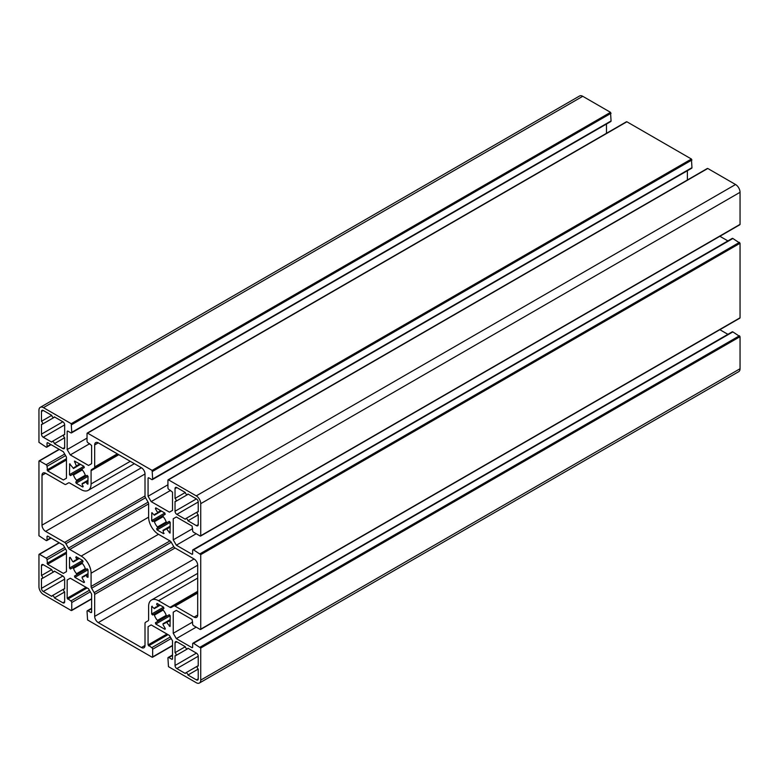 <?xml version="1.0" encoding="UTF-8"?>
<svg xmlns="http://www.w3.org/2000/svg" width="779" height="779" viewBox="0 0 779 779"><rect width="100%" height="100%" fill="white"/><g stroke="black" fill="none" stroke-linecap="round" stroke-linejoin="round"><path stroke-width="1.17" d="M82.107 484.509L83.041 486.125L82.662 486.972L76.138 483.204L75.758 481.928L76.693 481.383L76.546 480.302A9.28 5.356 60 0 1 73.489 475.015L72.622 474.343L70.431 475.609L69.506 474.635L69.672 463.856L73.489 468.422A9.28 5.356 60 0 1 74.755 467.088A9.28 5.356 60 0 1 76.546 466.65L74.502 461.061L83.918 466.319L84.298 467.604L82.107 468.861L82.253 469.951A9.28 5.356 60 0 1 85.31 475.239L86.177 475.911L87.102 475.375L88.027 476.339L87.871 484.217L85.31 481.831A9.28 5.356 60 0 1 84.035 483.165A9.28 5.356 60 0 1 82.253 483.593L82.107 484.509M86.177 475.911L76.693 481.383M82.097 468.87L72.622 474.343M76.138 556.693L82.662 560.452L83.041 561.737L70.431 569.021L69.506 568.047L69.506 557.608L70.431 557.706L72.622 561.503L73.489 561.834A9.28 5.356 60 0 1 74.755 560.5A9.28 5.356 60 0 1 76.546 560.062L76.138 556.693M73.489 568.417L72.622 567.755L82.097 562.282L82.253 563.363A9.28 5.356 60 0 1 85.31 568.651L86.177 569.322L76.693 574.795L76.546 573.714A9.28 5.356 60 0 1 73.489 568.417L82.253 563.363M86.177 569.322L74.502 576.061L87.112 568.777L88.027 569.751L88.027 577.278L85.31 575.243A9.28 5.356 60 0 1 84.035 576.577A9.28 5.356 60 0 1 82.253 577.005L82.107 577.921L84.298 581.718L83.918 582.565L74.881 577.346L74.502 576.061L76.693 574.795M173.775 605.994L171.234 607.454A2.541 1.47 60 0 1 169.968 607.328L158.497 600.706A13.983 8.072 -120 0 0 151.506 600.015A13.983 8.072 -120 0 0 148.614 606.422L148.614 619.656A2.541 1.47 60 0 1 148.078 620.824L145.537 622.294A2.541 1.47 -120 0 0 145.011 623.453L145.011 645.44A5.083 2.931 60 0 1 143.959 647.768A5.083 2.931 60 0 1 141.418 647.524L98.271 622.616A5.083 2.931 60 0 1 94.678 616.384L94.678 594.396A2.541 1.47 -120 0 0 94.152 592.624L91.61 588.223A2.541 1.47 60 0 1 91.085 586.451L91.085 573.208A13.983 8.072 -120 0 0 81.191 556.079L69.73 549.458A2.541 1.47 60 0 1 68.455 548.124L65.913 543.713A2.541 1.47 -120 0 0 64.647 542.379L45.601 531.375A5.083 2.931 60 0 1 42.008 525.153L42.008 475.336A5.083 2.931 60 0 1 43.059 473.009A5.083 2.931 60 0 1 45.601 473.262L64.647 484.256A2.541 1.47 -120 0 0 65.913 484.372L68.455 482.912A2.541 1.47 60 0 1 69.73 483.038L81.191 489.66A13.983 8.072 -120 0 0 88.183 490.351A13.983 8.072 -120 0 0 91.085 483.944L91.085 470.711A2.541 1.47 60 0 1 91.61 469.542L94.152 468.072A2.541 1.47 -120 0 0 94.678 466.913L94.678 444.926A5.083 2.931 60 0 1 95.729 442.599A5.083 2.931 60 0 1 98.271 442.842L141.418 467.76A5.083 2.931 60 0 1 145.011 473.983L145.011 495.97A2.541 1.47 -120 0 0 145.537 497.742L148.078 502.143A2.541 1.47 60 0 1 148.614 503.916L148.614 517.159A13.983 8.072 -120 0 0 158.497 534.287L169.968 540.908A2.541 1.47 60 0 1 171.234 542.242L173.775 546.654A2.541 1.47 -120 0 0 175.051 547.997L194.088 558.991A5.083 2.931 60 0 1 197.691 565.213L197.691 615.03A5.083 2.931 60 0 1 196.629 617.357A5.083 2.931 60 0 1 194.088 617.114L175.051 606.111A2.541 1.47 -120 0 0 173.775 605.994L197.691 592.186M118.057 454.274L94.152 468.072M68.464 482.902L65.913 484.372M41.462 411.507A2.541 1.47 60 0 1 41.998 410.338A2.541 1.47 60 0 1 43.264 410.465L51.745 415.353L41.462 421.293L41.462 411.507L43.264 410.465M51.745 415.353A1.909 1.1 -120 0 0 52.67 417.077A1.909 1.1 -120 0 0 54.014 417.456A1.909 1.1 -120 0 0 54.384 416.882L62.856 421.78A2.541 1.47 60 0 1 64.657 424.886L64.657 434.682A1.909 1.1 -120 0 0 63.975 434.711A1.909 1.1 -120 0 0 63.635 436.065A1.909 1.1 -120 0 0 64.657 437.73L54.384 443.66A1.909 1.1 -120 0 0 53.449 441.946A1.909 1.1 -120 0 0 52.105 441.557A1.909 1.1 -120 0 0 51.745 442.131L43.264 437.243A2.541 1.47 60 0 1 41.462 434.127L41.462 424.341A1.909 1.1 -120 0 0 42.154 424.312A1.909 1.1 -120 0 0 42.485 422.958A1.909 1.1 -120 0 0 41.462 421.293M64.657 437.73L64.657 447.516A2.541 1.47 60 0 1 64.131 448.685A2.541 1.47 60 0 1 62.856 448.558L54.384 443.66M187.953 520.781A1.909 1.1 -120 0 0 187.018 519.057A1.909 1.1 -120 0 0 185.675 518.678A1.909 1.1 -120 0 0 185.305 519.252L176.833 514.354A2.541 1.47 60 0 1 175.032 511.248L175.032 501.452A1.909 1.1 -120 0 0 175.723 501.423A1.909 1.1 -120 0 0 176.054 500.069A1.909 1.1 -120 0 0 175.032 498.404L175.032 488.618A2.541 1.47 60 0 1 175.557 487.45A2.541 1.47 60 0 1 176.833 487.576L185.305 492.474A1.909 1.1 -120 0 0 186.239 494.188A1.909 1.1 -120 0 0 187.583 494.577A1.909 1.1 -120 0 0 187.953 494.003L196.425 498.891A2.541 1.47 60 0 1 198.226 502.007L198.226 511.793A1.909 1.1 -120 0 0 197.545 511.822A1.909 1.1 -120 0 0 197.204 513.176A1.909 1.1 -120 0 0 198.226 514.841L187.953 520.781L196.425 525.669A2.541 1.47 60 0 0 197.7 525.796A2.541 1.47 60 0 0 198.226 524.627L196.425 525.669M198.226 514.841L198.226 524.627M185.305 492.474L175.032 498.404M198.226 678.869A2.541 1.47 60 0 1 197.7 680.028A2.541 1.47 60 0 1 196.425 679.901L187.953 675.013A1.909 1.1 -120 0 0 187.018 673.29A1.909 1.1 -120 0 0 185.675 672.91A1.909 1.1 -120 0 0 185.305 673.484L176.833 668.586A2.541 1.47 60 0 1 175.032 665.48L175.032 655.684A1.909 1.1 -120 0 0 175.723 655.655A1.909 1.1 -120 0 0 176.054 654.302A1.909 1.1 -120 0 0 175.032 652.636L175.032 642.85A2.541 1.47 60 0 1 175.557 641.682A2.541 1.47 60 0 1 176.833 641.808L185.305 646.706A1.909 1.1 -120 0 0 186.239 648.42A1.909 1.1 -120 0 0 187.583 648.81A1.909 1.1 -120 0 0 187.953 648.235L196.425 653.123A2.541 1.47 60 0 1 198.226 656.239L198.226 666.026A1.909 1.1 -120 0 0 197.545 666.055A1.909 1.1 -120 0 0 197.204 667.408A1.909 1.1 -120 0 0 198.226 669.073L198.226 678.869L196.425 679.901M185.305 646.706L175.032 652.636M198.226 669.073L187.953 675.013M51.745 569.595A1.909 1.1 -120 0 0 52.67 571.309A1.909 1.1 -120 0 0 54.014 571.689A1.909 1.1 -120 0 0 54.384 571.114L62.856 576.012A2.541 1.47 60 0 1 64.657 579.118L64.657 588.914A1.909 1.1 -120 0 0 63.975 588.943A1.909 1.1 -120 0 0 63.635 590.297A1.909 1.1 -120 0 0 64.657 591.962L54.384 597.892A1.909 1.1 -120 0 0 53.449 596.178A1.909 1.1 -120 0 0 52.105 595.789A1.909 1.1 -120 0 0 51.745 596.363L43.264 591.475A2.541 1.47 60 0 1 41.462 588.359L41.462 578.573A1.909 1.1 -120 0 0 42.154 578.544A1.909 1.1 -120 0 0 42.485 577.19A1.909 1.1 -120 0 0 41.462 575.525L41.462 565.739A2.541 1.47 60 0 1 41.998 564.571A2.541 1.47 60 0 1 43.264 564.697L51.745 569.595L41.462 575.525M64.657 591.962L64.657 601.748A2.541 1.47 60 0 1 64.131 602.917A2.541 1.47 60 0 1 62.856 602.79L54.384 597.892M157.582 605.858L156.657 604.241L157.037 603.394L163.551 607.162L163.931 608.438L152.587 614.991L151.662 614.027L151.662 606.5L154.388 608.535A9.28 5.356 60 0 1 155.654 607.201A9.28 5.356 60 0 1 157.436 606.773L157.582 605.858L159.442 604.786M154.388 615.128L153.521 614.456L162.996 608.983L163.152 610.064A9.28 5.356 60 0 1 166.2 615.361L167.066 616.023L169.257 614.758L170.182 615.731L170.026 626.511L166.2 621.944A9.28 5.356 60 0 1 164.934 623.278A9.28 5.356 60 0 1 163.152 623.716L163.006 624.631L165.197 628.419L164.807 629.266L155.781 624.047L155.391 622.772L157.582 621.506L157.436 620.415A9.28 5.356 60 0 1 154.388 615.128L163.152 610.064M167.066 616.023L157.582 621.506M163.551 533.673L157.037 529.915L156.657 528.629L157.582 528.094L157.436 527.003A9.28 5.356 60 0 1 154.388 521.716L153.521 521.044L152.587 521.579L151.662 520.615L151.827 512.738L154.388 515.123A9.28 5.356 60 0 1 155.654 513.789A9.28 5.356 60 0 1 157.436 513.361L157.582 512.446L155.391 508.648L155.781 507.801L164.807 513.02L165.197 514.306L163.006 515.571L163.152 516.652A9.28 5.356 60 0 1 166.2 521.949L167.066 522.612L169.257 521.346L170.182 522.319L170.026 533.109L166.2 528.542A9.28 5.356 60 0 1 164.934 529.866A9.28 5.356 60 0 1 163.152 530.304L163.551 533.673L164.096 533.362M167.066 522.612L157.582 528.094M162.996 515.571L153.521 521.044M172.519 640.815L172.519 659.044L171.984 659.355L168.829 657.534A1.276 0.73 -120 0 0 168.196 657.476A1.276 0.73 -120 0 0 167.933 658.051L168.478 666.668L196.25 682.706A6.359 3.671 -120 0 0 199.424 683.017A6.359 3.671 -120 0 0 200.739 680.106L200.739 648.04L193.552 643.269A1.276 0.73 -120 0 0 192.919 643.201A1.276 0.73 -120 0 0 192.656 643.785L192.656 647.417L192.111 647.729L176.336 638.614L173.24 633.259L173.24 612.167L176.336 610.385L192.111 619.5L192.656 624.067A1.276 0.73 -120 0 0 193.552 625.625L200.203 629.461L200.739 629.15L200.739 554.629L193.552 549.857A1.276 0.73 -120 0 0 192.919 549.789A1.276 0.73 -120 0 0 192.656 550.373L192.656 554.005L192.111 554.317L176.336 545.203L173.24 539.847L173.24 518.765L176.336 516.974L192.111 526.088L192.656 530.655A1.276 0.73 -120 0 0 193.552 532.213L200.203 536.049L200.739 535.738L200.739 503.662A6.359 3.671 -120 0 0 196.25 495.882L168.478 479.845L167.933 480.156L167.933 487.839A1.276 0.73 -120 0 0 168.829 489.397L172.519 492.143L172.519 510.372L169.423 512.154L151.165 501.618L148.068 496.252L148.068 478.033L148.614 477.722L151.759 479.533A1.276 0.73 -120 0 0 152.392 479.601A1.276 0.73 -120 0 0 152.655 479.017L152.119 470.399L87.579 433.143L87.034 433.455L87.034 441.138A1.276 0.73 -120 0 0 87.939 442.686L91.62 445.442L91.62 463.661L88.524 465.452L70.266 454.907L67.169 449.551L67.169 431.323L67.715 431.011L70.86 432.832A1.276 0.73 -120 0 0 71.493 432.89A1.276 0.73 -120 0 0 71.756 432.316L71.22 423.698L43.449 407.66A6.359 3.671 -120 0 0 40.265 407.349A6.359 3.671 -120 0 0 38.95 410.26L38.95 442.326L46.136 447.097A1.276 0.73 -120 0 0 46.779 447.165A1.276 0.73 -120 0 0 47.042 446.581L47.042 442.949L47.577 442.638L63.362 451.752L66.458 457.107L66.458 478.199L63.362 479.981L47.577 470.867L47.042 466.3A1.276 0.73 -120 0 0 46.136 464.742L39.486 460.905L38.95 461.217L38.95 535.738L46.136 540.509A1.276 0.73 -120 0 0 46.779 540.577A1.276 0.73 -120 0 0 47.042 539.993L47.042 536.361L47.577 536.049L63.362 545.164L66.458 550.519L66.458 571.611L63.362 573.393L47.577 564.278L47.042 559.712A1.276 0.73 -120 0 0 46.136 558.154L39.486 554.317L38.95 554.629L38.95 586.704A6.359 3.671 -120 0 0 43.449 594.484L71.22 610.522L71.756 610.21L71.756 602.527A1.276 0.73 -120 0 0 70.86 600.969L67.169 598.223L67.169 579.995L70.266 578.213L88.524 588.749L91.62 594.114L91.62 612.333L91.085 612.645L87.939 610.833A1.276 0.73 -120 0 0 87.297 610.765A1.276 0.73 -120 0 0 87.034 611.349L87.579 619.967L152.119 657.223L152.655 656.911L152.655 649.228A1.276 0.73 -120 0 0 151.759 647.68L148.068 644.924L148.068 626.706L151.165 624.914L169.423 635.46L172.519 640.815M151.165 624.914L148.068 626.706M70.266 578.213L67.169 579.995M71.493 432.89L610.804 121.524A1.276 0.73 -120 0 0 611.067 120.949L610.522 112.332L582.75 96.294A6.359 3.671 -120 0 0 579.576 95.983L40.265 407.349M606.481 124.027L606.481 133.297M87.034 438.08L67.169 449.551M89.682 443.699L70.266 454.907M152.392 479.601L691.703 168.235A1.276 0.73 -120 0 0 691.966 167.651L691.421 159.033L626.881 121.777L626.345 122.089M687.38 179.998L687.38 170.728M167.933 484.781L148.068 496.252M170.582 490.4L151.165 501.618M739.514 224.683L740.05 224.371L740.05 192.296A6.359 3.671 -120 0 0 735.551 184.516L707.78 168.478L707.244 168.79M176.336 516.974L173.24 518.765M192.656 528.639L173.24 539.847M196.201 533.732L176.336 545.203M727.907 240.915L719.874 236.28M739.514 318.095L740.05 317.783L740.05 243.262L732.864 238.491A1.276 0.73 -120 0 0 732.221 238.423L192.919 549.789M176.336 610.385L173.24 612.167M192.656 622.051L173.24 633.259M196.201 627.144L176.336 638.614M719.874 329.692L727.907 334.327M199.424 683.017L738.735 371.651A6.359 3.671 -120 0 0 740.05 368.74L740.05 336.674L732.864 331.903A1.276 0.73 -120 0 0 732.221 331.835L192.919 643.201M85.31 481.831L82.253 483.593M88.027 480.263L85.554 481.685M88.027 481.091L86.177 482.162M88.027 483.243L87.102 483.778M75.417 461.411L74.502 461.947M79.799 463.943L76.693 465.735M80.519 464.362L76.8 466.514M76.546 466.65L73.489 468.422M70.052 463.885L69.506 464.196M83.918 466.319L69.506 474.635M82.253 469.951L73.489 475.015M85.31 475.239L76.546 480.302M88.027 476.339L76.138 483.204M83.197 486.661L82.662 486.972M76.683 557.004L75.758 557.53M78.543 558.076L76.693 559.147M79.263 558.494L76.8 559.926M76.546 560.062L73.489 561.834M70.052 557.297L69.506 557.608M82.662 560.452L69.506 568.047M85.31 568.651L76.546 573.714M88.027 569.751L74.881 577.346M84.453 582.254L83.918 582.565M85.31 575.243L82.253 577.005M88.027 573.675L85.554 575.097M88.027 574.503L86.177 575.574M88.027 576.655L87.102 577.19M197.691 593.043L175.051 606.111M197.691 615.03L194.088 617.114M98.271 442.842L94.678 444.926M117.317 453.845L94.678 466.913M118.807 454.702L91.085 470.711M130.278 461.324L91.085 483.944M45.601 473.262L42.008 475.336M141.418 467.76L42.008 525.153M145.011 473.983L45.601 531.375M145.011 495.97L64.647 542.379M145.537 497.742L65.913 543.713M148.088 502.143L68.455 548.124M148.614 503.916L69.73 549.458M148.614 517.159L81.191 556.079M158.497 534.287L91.085 573.208M169.968 540.908L91.085 586.451M171.234 542.252L91.61 588.223M173.775 546.654L94.152 592.624M175.051 547.997L94.678 594.396M194.088 558.991L94.678 616.384M197.691 565.213L98.271 622.616M145.011 645.44L141.418 647.524M197.691 578.086L158.497 600.706M197.691 591.329L169.968 607.328M62.856 421.78L41.462 434.127M64.657 424.896L43.264 437.243M64.657 447.516L62.856 448.558M176.833 487.576L175.032 488.618M196.425 498.891L175.032 511.248M198.226 502.007L176.833 514.354M176.833 641.808L175.032 642.85M196.425 653.123L175.032 665.48M198.226 656.239L176.833 668.586M43.264 564.697L41.462 565.739M62.856 576.012L41.462 588.359M64.657 579.128L43.264 591.475M64.657 601.748L62.856 602.79M157.572 603.706L156.657 604.241M160.162 605.205L157.689 606.627M157.436 606.773L154.388 608.535M152.207 606.189L151.662 606.5M163.551 607.162L151.662 614.027M166.2 615.361L157.436 620.415M170.182 615.731L155.781 624.047M165.352 628.955L164.807 629.266M166.2 621.944L163.152 623.716M170.182 619.656L166.453 621.808M170.182 620.483L167.066 622.275M170.182 625.547L169.257 626.073M170.182 522.319L157.037 529.915M166.2 528.542L163.152 530.304M170.182 526.244L166.453 528.396M170.182 527.071L167.066 528.873M170.182 532.135L169.257 532.661M156.316 508.112L155.391 508.648M160.698 510.644L157.582 512.446M161.419 511.063L157.689 513.215M157.436 513.361L154.388 515.123M152.207 512.777L151.662 513.088M164.807 513.02L151.662 520.615M163.152 516.652L154.388 521.716M166.2 521.949L157.436 527.003M166.949 634.028L148.068 644.924M168.021 634.651L148.614 645.859M170.299 636.969L151.759 647.68M171.195 638.527L152.655 649.228M172.519 645.44L152.655 656.911M91.62 608.701L87.939 610.833M91.62 612.333L91.085 612.645M86.05 587.327L67.169 598.223M87.131 587.941L67.715 599.158M89.4 590.268L70.86 600.969M90.296 591.826L71.756 602.527M91.62 598.739L71.756 610.21M59.35 542.846L39.486 554.317M64.686 547.452L46.136 558.154M65.582 549.01L47.042 559.712M66.458 552.136L47.042 563.344M66.458 553.382L47.577 564.278M47.577 536.049L47.042 536.361M50.723 537.87L47.042 539.993M59.35 449.434L39.486 460.905M64.686 454.04L46.136 464.742M65.582 455.598L47.042 466.3M66.458 458.724L47.042 469.932M66.458 459.97L47.577 470.867M47.577 442.638L47.042 442.949M50.723 444.458L47.042 446.581M582.75 96.294L43.449 407.66M610.522 112.332L71.22 423.698M611.067 113.267L71.756 424.633M611.067 120.949L71.756 432.316M67.715 431.011L67.169 431.323M626.881 121.777L87.579 433.143M691.421 159.033L152.119 470.399M691.966 159.968L152.655 471.334M691.966 167.651L152.655 479.017M148.614 477.722L148.068 478.033M707.78 168.478L168.478 479.845M735.551 184.516L196.25 495.882M740.05 192.296L200.739 503.662M740.05 224.371L200.739 535.738M192.656 554.005L192.111 554.317M732.864 238.491L193.552 549.857M739.514 242.327L200.203 553.694M740.05 243.262L200.739 554.629M740.05 317.783L200.739 629.15M192.656 647.417L192.111 647.729M732.864 331.903L193.552 643.269M739.514 335.739L200.203 647.106M740.05 336.674L200.739 648.04M740.05 368.74L200.739 680.106M172.519 655.412L168.829 657.534M172.519 659.044L171.984 659.355M88.027 480.215L82.107 483.632M73.382 468.53L76.693 466.621M73.382 561.941L76.693 560.033M82.097 562.282L72.622 567.755M88.027 573.626L82.107 577.044M134.368 463.69L88.183 490.351M197.691 573.354L151.506 600.015M54.014 417.456L42.154 424.312M64.657 434.312L52.105 441.557M197.525 511.832L185.675 518.678M198.226 511.433L197.545 511.822M175.723 501.423L187.583 494.577M198.226 665.665L185.675 672.91M175.723 655.655L187.583 648.81M42.154 578.544L54.014 571.689M64.657 588.544L52.105 595.789M154.281 608.642L157.582 606.734M162.996 608.983L153.521 614.456M170.182 619.597L163.006 623.745M170.182 526.195L163.006 530.333M154.281 515.231L157.582 513.322M172.519 645.703L152.499 657.262M91.62 608.272L87.297 610.765M91.62 599.002L71.6 610.561M59.126 542.72L39.106 554.278M51.093 538.085L46.779 540.577M59.126 449.308L39.106 460.866M51.093 444.673L46.779 447.165M626.501 121.738L87.199 433.105M707.4 168.439L168.089 479.806M739.894 224.722L200.583 536.088M739.894 318.134L200.583 629.5M172.519 654.973L168.196 657.476"/></g></svg>
